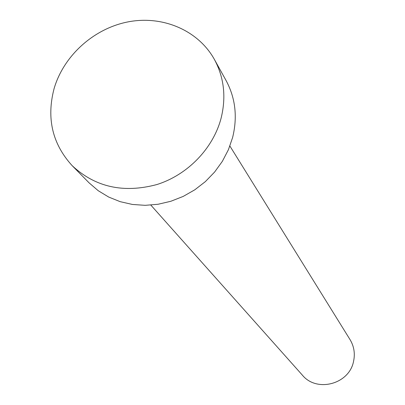<?xml version="1.0" encoding="UTF-8"?>
<svg xmlns="http://www.w3.org/2000/svg" width="405" height="405" viewBox="0 0 405 405"><rect width="100%" height="100%" fill="white"/><g stroke="black" fill="none" stroke-linecap="round" stroke-linejoin="round"><path stroke-width="0.61" d="M229.893 146.033L350.021 339.587C354.076 346.351 355.246 353.651 353.53 361.488C349.161 384.229 316.735 392.804 302.398 375.172L150.842 205.097M214.387 59.424L226.061 80.499C235.472 98.005 237.659 117.004 232.617 137.503L228.41 149.718L222.36 161.327L214.609 172.049L205.345 181.627L194.79 189.813L183.202 196.415L170.859 201.27L158.077 204.262L145.157 205.33L132.42 204.454L120.163 201.665L108.682 197.048L98.243 190.72L89.08 182.842L72.181 165.675C52.356 143.947 46.327 118.265 54.088 88.614C63.747 55.47 94.087 28.279 128.506 21.794C162.911 15.304 198.263 30.38 214.387 59.424C224.107 77.497 226.329 97.149 221.054 118.376C213.06 148.569 187.616 174.879 156.872 184.548C123.495 193.469 95.266 187.176 72.181 165.675"/></g></svg>
